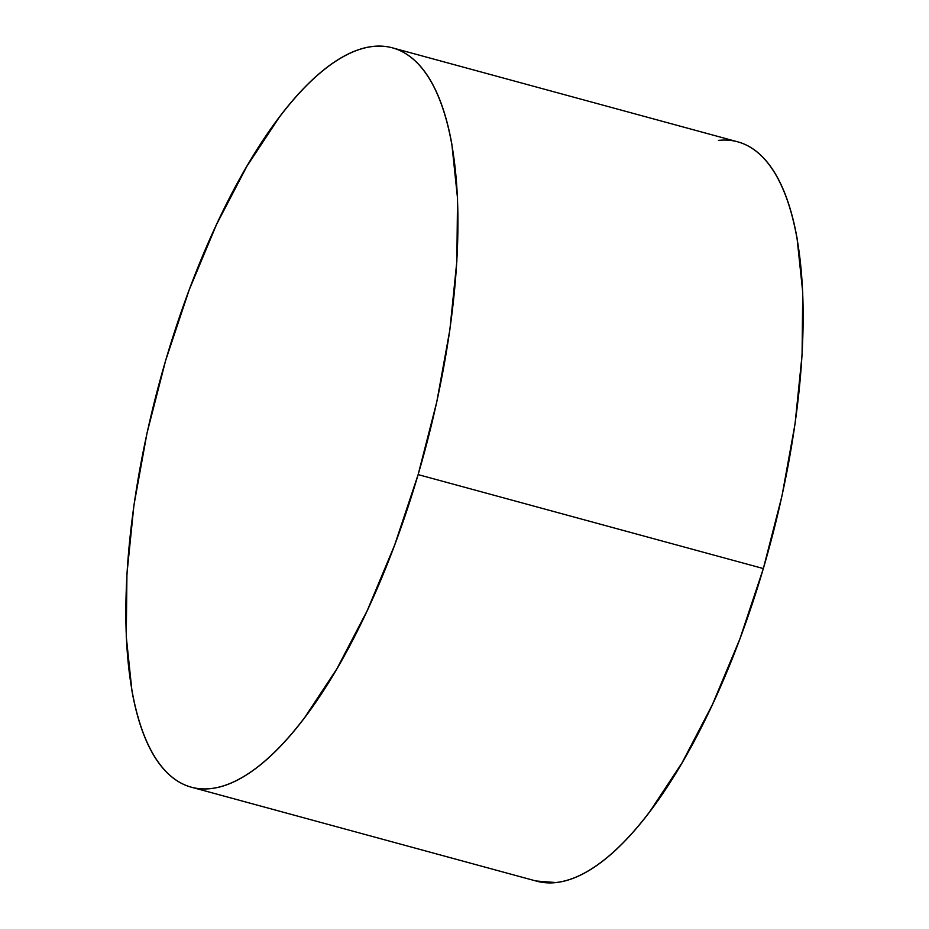 <?xml version="1.0" encoding="UTF-8"?>
<svg xmlns="http://www.w3.org/2000/svg" width="929" height="929" viewBox="0 0 929 929"><rect width="100%" height="100%" fill="white"/><g stroke="black" fill="none" stroke-linecap="round" stroke-linejoin="round"><path stroke-width="1.39" d="M418.131 474.603A383.096 137.016 105.2 0 1 191.293 787.177A383.096 137.016 105.2 0 1 165.664 360.44A383.096 137.016 105.2 0 1 392.502 47.867A383.096 137.016 105.2 0 1 418.131 474.603L763.336 568.56L418.131 474.603L394.628 545.102L367.187 610.701L336.844 668.868L304.782 717.385C293.912 731.773 283.055 744.106 272.22 754.371C261.386 764.648 250.784 772.661 240.414 778.421C230.044 784.181 220.103 787.571 210.593 788.593C201.082 789.627 192.175 788.256 183.884 784.517C175.604 780.766 168.079 774.705 161.332 766.32C154.586 757.948 148.745 747.415 143.798 734.734C138.862 722.054 134.914 707.457 131.964 690.955L126.263 636.655L126.936 573.948L133.939 505.225L147.014 433.135L165.664 360.44L189.168 289.941L216.608 224.342L246.951 166.175L279.014 117.658C289.894 103.27 300.741 90.937 311.575 80.672C322.409 70.395 333.012 62.382 343.382 56.623C353.752 50.863 363.692 47.472 373.203 46.45C382.725 45.428 391.62 46.787 399.911 50.538C408.203 54.277 415.716 60.35 422.463 68.723C429.21 77.095 435.051 87.628 439.998 100.309C444.933 113.001 448.881 127.598 451.842 144.1L457.532 198.388L456.859 261.095L449.857 329.818L436.781 401.909L418.131 474.603M191.293 787.177L536.497 881.133A383.096 137.016 -74.8 0 0 763.336 568.56L739.832 639.059L712.392 704.658L682.049 762.825L649.986 811.342C639.106 825.73 628.259 838.063 617.425 848.328C606.591 858.605 595.988 866.618 585.618 872.377C575.248 878.137 565.308 881.528 555.797 882.55L535.987 880.994M718.407 140.407C727.918 139.373 736.825 140.743 745.116 144.483C753.396 148.234 760.921 154.295 767.668 162.68C774.414 171.052 780.255 181.585 785.202 194.266C790.138 206.946 794.086 221.543 797.036 238.045L802.737 292.345L802.064 355.052L795.061 423.775L781.986 495.865L763.336 568.56A383.096 137.016 -74.8 0 0 737.707 141.823L392.502 47.867"/></g></svg>
